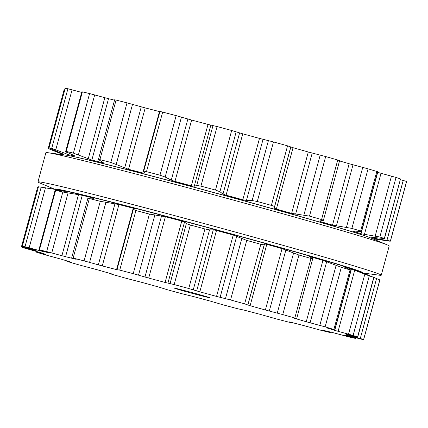 <?xml version="1.0" encoding="UTF-8"?>
<svg xmlns="http://www.w3.org/2000/svg" width="428" height="428" viewBox="0 0 428 428"><rect width="100%" height="100%" fill="white"/><g stroke="black" fill="none" stroke-linecap="round" stroke-linejoin="round"><path stroke-width="0.64" d="M65.805 155.118A159.681 3.066 15.2 0 1 218.981 194.018A159.681 3.066 15.2 0 1 370.782 237.979L387.538 244.993A177.877 3.413 15.2 0 1 389.196 245.956A177.877 3.413 15.2 0 0 387.538 244.993A177.877 3.413 15.2 0 0 218.435 196.024A177.877 3.413 15.2 0 0 47.802 152.689A177.877 3.413 15.2 0 1 218.435 196.024A177.877 3.413 15.2 0 1 387.538 244.993L370.782 237.979A159.681 3.066 15.2 0 0 218.981 194.018A159.681 3.066 15.2 0 0 65.805 155.118L47.802 152.689A177.877 3.413 15.2 0 0 45.887 152.678A177.877 3.413 15.2 0 1 47.802 152.689L65.805 155.118M54.977 189.23A159.681 3.066 15.2 0 1 209.757 227.964A159.681 3.066 15.2 0 1 362.858 272.877A159.681 3.066 15.2 0 0 209.757 227.964A159.681 3.066 15.2 0 0 54.977 189.23M39.595 182.9A177.877 3.413 15.2 0 1 37.932 181.943A177.877 3.413 15.2 0 1 210.485 225.283A177.877 3.413 15.2 0 1 381.246 275.22A177.877 3.413 15.2 0 1 379.326 275.204A177.877 3.413 15.2 0 0 381.246 275.22L389.196 245.956L381.246 275.22A177.877 3.413 15.2 0 0 210.485 225.283A177.877 3.413 15.2 0 0 37.932 181.943L45.887 152.678L37.932 181.943A177.877 3.413 15.2 0 0 39.595 182.9L54.559 189.165L39.595 182.9M353.196 337.927A177.786 3.413 15.2 0 1 350.537 337.344L332.005 332.39A162.019 3.108 15.2 0 1 328.046 331.47A162.019 3.108 15.2 0 1 323.696 330.437L329.779 332.46A177.786 3.413 15.2 0 1 325.296 331.363A177.786 3.413 15.2 0 1 320.577 330.191L301.761 325.039A162.019 3.108 15.2 0 1 295.604 323.482A162.019 3.108 15.2 0 1 289.151 321.84L291.115 322.685L289.077 322.214A177.786 3.413 15.2 0 1 282.967 320.636A177.786 3.413 15.2 0 1 276.691 319.01L259.63 314.205A162.019 3.108 15.2 0 1 251.948 312.189A162.019 3.108 15.2 0 1 244.094 310.118L237.866 308.797A177.786 3.413 15.2 0 1 230.788 306.908A177.786 3.413 15.2 0 1 223.641 304.998L210.185 301.071A162.019 3.108 15.2 0 1 201.807 298.808A162.019 3.108 15.2 0 1 193.397 296.534L181.697 293.661A177.786 3.413 15.2 0 1 174.421 291.671A177.786 3.413 15.2 0 1 167.177 289.686L158.777 287.06A162.019 3.108 15.2 0 1 150.608 284.797A162.019 3.108 15.2 0 1 142.561 282.56L126.656 278.451A177.786 3.413 15.2 0 1 119.963 276.574A177.786 3.413 15.2 0 1 113.409 274.728L110.873 273.952L112.676 274.204L110.986 273.685A162.019 3.108 15.2 0 1 103.913 271.668A162.019 3.108 15.2 0 1 97.092 269.715L78.704 264.814A177.786 3.413 15.2 0 1 73.327 263.252A177.786 3.413 15.2 0 1 68.17 261.743L71.979 262.396A162.019 3.108 15.2 0 1 66.768 260.845A162.019 3.108 15.2 0 1 61.921 259.389L43.041 254.227A177.786 3.413 15.2 0 1 39.563 253.151A177.786 3.413 15.2 0 1 36.359 252.146L45.989 254.425A162.019 3.108 15.2 0 1 43.207 253.504A162.019 3.108 15.2 0 1 40.858 252.697L23.529 247.833A177.786 3.413 15.2 0 1 22.326 247.357A177.786 3.413 15.2 0 1 21.427 246.967L35.834 250.626A162.019 3.108 15.2 0 1 35.749 250.476A162.019 3.108 15.2 0 1 35.781 250.439A162.019 3.108 15.2 0 1 36.182 250.375L22.288 246.335A177.786 3.413 15.2 0 1 23.486 246.512A177.786 3.413 15.2 0 1 24.985 246.769L42.613 251.413A162.019 3.108 15.2 0 1 45.293 251.98A162.019 3.108 15.2 0 1 48.401 252.659L39.446 249.882A177.786 3.413 15.2 0 1 42.918 250.696A177.786 3.413 15.2 0 1 46.657 251.584L65.591 256.704A162.019 3.108 15.2 0 1 70.716 257.961A162.019 3.108 15.2 0 1 76.195 259.315L73.151 258.105A177.786 3.413 15.2 0 1 78.517 259.459A177.786 3.413 15.2 0 1 84.091 260.877L102.276 265.927A162.019 3.108 15.2 0 1 109.29 267.735A162.019 3.108 15.2 0 1 116.544 269.619L119.738 270.1A177.786 3.413 15.2 0 1 126.426 271.855A177.786 3.413 15.2 0 1 133.226 273.647L148.698 278.072A162.019 3.108 15.2 0 1 156.841 280.244A162.019 3.108 15.2 0 1 165.085 282.448L174.175 284.572A177.786 3.413 15.2 0 1 181.451 286.535A177.786 3.413 15.2 0 1 188.743 288.509L199.823 291.837A162.019 3.108 15.2 0 1 208.211 294.127A162.019 3.108 15.2 0 1 216.552 296.417L230.548 299.953A177.786 3.413 15.2 0 1 237.626 301.911A177.786 3.413 15.2 0 1 244.623 303.853L250.107 305.72A162.019 3.108 15.2 0 1 257.833 307.887A162.019 3.108 15.2 0 1 265.371 310.011L282.758 314.575A177.786 3.413 15.2 0 1 288.873 316.319A177.786 3.413 15.2 0 1 294.812 318.02L296.69 318.609L294.111 318.218A162.019 3.108 15.2 0 1 300.333 320.026A162.019 3.108 15.2 0 1 306.25 321.754L325.141 326.858A177.786 3.413 15.2 0 1 329.63 328.196A177.786 3.413 15.2 0 1 333.872 329.469L327.056 327.982A162.019 3.108 15.2 0 1 331.106 329.234A162.019 3.108 15.2 0 1 334.755 330.384L353.111 335.461A177.786 3.413 15.2 0 1 355.486 336.253A177.786 3.413 15.2 0 1 357.562 336.959L345.375 333.947A162.019 3.108 15.2 0 1 346.814 334.509A162.019 3.108 15.2 0 1 347.804 334.953L363.629 339.463A177.786 3.413 15.2 0 1 363.666 339.57A177.786 3.413 15.2 0 1 363.634 339.618A177.786 3.413 15.2 0 1 363.329 339.682L347.087 335.477A162.019 3.108 15.2 0 1 345.754 335.285A162.019 3.108 15.2 0 1 343.978 334.969L355.561 338.425A177.786 3.413 15.2 0 1 353.196 337.927M200.775 294.999A18.195 0.348 -164.8 0 0 174.538 288.188A18.195 0.348 -164.8 0 0 192.006 293.292A18.195 0.348 -164.8 0 0 209.661 297.728A18.195 0.348 -164.8 0 0 200.775 294.999M363.666 339.57L379.85 280.014A177.786 3.413 -164.8 0 0 379.813 279.907L373.874 277.424M24.985 246.769L41.168 187.213A177.786 3.413 -164.8 0 0 39.665 186.95A177.786 3.413 -164.8 0 0 39.087 186.859L58.973 189.823A157.558 3.023 15.2 0 1 209.709 228.151A157.558 3.023 15.2 0 1 359.108 271.368L363.222 273.027A162.019 3.108 -164.8 0 1 363.49 273.134A162.019 3.108 -164.8 0 1 364.479 273.578L364.495 273.583M363.222 273.027A162.019 3.108 -164.8 0 0 362.051 272.572L373.917 277.451L357.733 337.034M357.562 336.959L373.746 277.403A177.786 3.413 -164.8 0 0 371.665 276.691A177.786 3.413 -164.8 0 0 369.289 275.905L351.431 269.003A162.019 3.108 -164.8 0 0 347.782 267.858A162.019 3.108 -164.8 0 0 343.732 266.607L343.689 266.756M343.914 266.858L349.986 269.597C351.163 270.127 351.185 270.229 350.05 269.908C351.185 270.229 351.163 270.127 349.986 269.597M333.872 329.469L350.05 269.908A177.786 3.413 -164.8 0 0 345.813 268.634A177.786 3.413 -164.8 0 0 341.325 267.297L322.926 260.379A162.019 3.108 -164.8 0 0 317.009 258.651A162.019 3.108 -164.8 0 0 310.781 256.843L309.524 256.607M309.679 256.752L312.729 258.63C313.307 258.994 312.729 258.935 310.995 258.459A177.786 3.413 -164.8 0 0 305.052 256.757A177.786 3.413 -164.8 0 0 298.937 255.018L282.047 248.631A162.019 3.108 -164.8 0 0 274.509 246.507A162.019 3.108 -164.8 0 0 266.783 244.34L264.504 243.944L264.156 244.891L260.807 244.297A177.786 3.413 -164.8 0 0 253.809 242.355A177.786 3.413 -164.8 0 0 246.731 240.392L233.228 235.036A162.019 3.108 -164.8 0 0 224.887 232.752A162.019 3.108 -164.8 0 0 216.498 230.457L213.278 229.82L209.549 229.863L204.926 228.948A177.786 3.413 -164.8 0 0 197.629 226.974A177.786 3.413 -164.8 0 0 190.353 225.01L186.367 223.598L184.516 222.046L181.761 221.067A162.019 3.108 -164.8 0 0 173.517 218.863A162.019 3.108 -164.8 0 0 165.374 216.696L149.409 214.086A177.786 3.413 -164.8 0 0 142.604 212.293A177.786 3.413 -164.8 0 0 135.922 210.539L133.301 209.576L117.031 269.453M296.69 318.609L312.729 258.63M133.354 209.533L134.938 208.923L133.22 208.238A162.019 3.108 -164.8 0 0 125.966 206.355A162.019 3.108 -164.8 0 0 118.952 204.547L100.275 201.315A177.786 3.413 -164.8 0 0 94.7 199.897A177.786 3.413 -164.8 0 0 89.329 198.544C87.82 198.143 87.531 197.966 88.468 198.014L87.938 198.057L71.711 257.784M37.605 187.405L38.247 187.411M88.468 198.014L93.352 198.276L92.871 197.939A162.019 3.108 -164.8 0 0 87.392 196.586A162.019 3.108 -164.8 0 0 82.267 195.329L62.841 192.022A177.786 3.413 -164.8 0 0 59.101 191.134A177.786 3.413 -164.8 0 0 55.629 190.326L65.35 191.37M93.748 198.244L93.352 198.276M22.24 246.335L38.472 186.774A177.786 3.413 -164.8 0 1 39.087 186.859M41.168 187.213L59.289 190.037A162.019 3.108 -164.8 0 1 61.969 190.599A162.019 3.108 -164.8 0 1 65.077 191.284L65.056 191.359M38.932 249.786L55.126 190.171L55.629 190.326L39.446 249.882M64.355 88.949L64.97 89.056M62.092 153.534L62.007 153.839A162.019 3.108 -164.8 0 1 62.039 153.796A162.019 3.108 -164.8 0 1 62.44 153.732L48.99 147.879L65.222 88.318A177.786 3.413 15.2 0 1 66.415 88.494A177.786 3.413 15.2 0 1 67.918 88.751L81.689 92.4M103.389 162.763L102.453 162.677A162.019 3.108 -164.8 0 0 96.974 161.319A162.019 3.108 -164.8 0 0 91.849 160.067L73.407 153.122A177.786 3.413 -164.8 0 0 69.668 152.234A177.786 3.413 -164.8 0 0 66.196 151.426L65.666 151.389L81.866 91.769L82.379 91.865A177.786 3.413 15.2 0 1 85.851 92.678A177.786 3.413 15.2 0 1 89.591 93.566L108.525 98.686A162.019 3.108 15.2 0 1 113.65 99.943A162.019 3.108 15.2 0 1 114.538 100.163M103.078 162.48L98.419 159.489L114.645 99.767L116.079 100.088A177.786 3.413 15.2 0 1 121.45 101.441A177.786 3.413 15.2 0 1 127.025 102.859L145.21 107.909A162.019 3.108 15.2 0 1 152.224 109.718A162.019 3.108 15.2 0 1 159.478 111.601L159.89 111.703M98.831 159.874C98.017 159.371 98.376 159.296 99.901 159.644A177.786 3.413 -164.8 0 1 105.267 161.003A177.786 3.413 -164.8 0 1 110.841 162.415L128.534 169.285A162.019 3.108 -164.8 0 1 135.548 171.093A162.019 3.108 -164.8 0 1 142.802 172.976L144.664 173.121L143.696 171.307L159.965 111.435L162.672 112.083A177.786 3.413 15.2 0 1 169.354 113.837A177.786 3.413 15.2 0 1 176.159 115.63L191.632 120.054A162.019 3.108 15.2 0 1 199.774 122.226A162.019 3.108 15.2 0 1 208.019 124.43L217.103 126.554A177.786 3.413 15.2 0 1 224.379 128.518A177.786 3.413 15.2 0 1 231.676 130.492L242.751 133.82A162.019 3.108 15.2 0 1 251.145 136.109A162.019 3.108 15.2 0 1 259.486 138.399L273.481 141.936A177.786 3.413 15.2 0 1 280.559 143.894A177.786 3.413 15.2 0 1 287.557 145.836L293.041 147.703A162.019 3.108 15.2 0 1 300.766 149.87A162.019 3.108 15.2 0 1 308.304 151.994L325.687 156.557A177.786 3.413 15.2 0 1 331.807 158.301A177.786 3.413 15.2 0 1 337.745 160.002L339.623 160.591L323.381 220.372L319.186 221.041M339.532 160.923A162.019 3.108 15.2 0 1 343.267 162.009A162.019 3.108 15.2 0 1 349.178 163.737L368.075 168.841A177.786 3.413 15.2 0 1 372.563 170.178A177.786 3.413 15.2 0 1 376.8 171.451L377.614 171.724L361.409 231.382M377.464 172.291A162.019 3.108 15.2 0 1 377.689 172.366L396.039 177.443A177.786 3.413 15.2 0 1 398.415 178.235A177.786 3.413 15.2 0 1 400.496 178.941L384.478 238.594L371.648 237.246M400.48 179.69L406.563 181.445A177.786 3.413 15.2 0 1 406.6 181.552L390.416 241.114A177.786 3.413 -164.8 0 0 390.379 241.007L406.563 181.445M372.574 238.728A162.019 3.108 -164.8 0 0 373.344 238.835L390.079 241.226A177.786 3.413 -164.8 0 0 390.384 241.157A177.786 3.413 -164.8 0 0 390.416 241.114M371.568 237.267L371.632 237.31A162.019 3.108 -164.8 0 1 373.072 237.872A162.019 3.108 -164.8 0 1 374.061 238.31L390.379 241.007M400.496 178.941L384.317 238.503A177.786 3.413 -164.8 0 0 382.236 237.791A177.786 3.413 -164.8 0 0 379.861 237.005L396.039 177.443M360.349 231.457C361.649 231.532 361.735 231.382 360.622 231.013C361.735 231.382 361.649 231.532 360.349 231.457L353.64 231.061L353.314 231.339A162.019 3.108 -164.8 0 1 357.364 232.591A162.019 3.108 -164.8 0 1 361.013 233.742L379.861 237.005M353.64 231.061L353.314 231.339L353.389 231.05M376.8 171.451L360.622 231.013A177.786 3.413 -164.8 0 0 356.38 229.734A177.786 3.413 -164.8 0 0 351.891 228.397L368.075 168.841M319.406 220.955L320.363 221.576A162.019 3.108 -164.8 0 1 326.591 223.384A162.019 3.108 -164.8 0 1 332.502 225.117L351.891 228.397M143.712 171.393C143.546 171.061 144.471 171.147 146.488 171.639A177.786 3.413 -164.8 0 1 153.176 173.394A177.786 3.413 -164.8 0 1 159.976 175.191L165.171 177.037L171.286 180.124L174.956 181.435A162.019 3.108 -164.8 0 1 183.098 183.601A162.019 3.108 -164.8 0 1 191.343 185.806L194.242 186.25L196.73 185.458L200.925 186.116A177.786 3.413 -164.8 0 1 208.201 188.079A177.786 3.413 -164.8 0 1 215.493 190.053L219.906 191.723L223.004 194.023L226.08 195.195A162.019 3.108 -164.8 0 1 234.469 197.485A162.019 3.108 -164.8 0 1 242.81 199.774L246.448 200.443L252.129 200.545L257.298 201.497A177.786 3.413 -164.8 0 1 264.376 203.455A177.786 3.413 -164.8 0 1 271.373 205.397C273.508 206.023 274.557 206.473 274.519 206.751L274.23 208.142L276.365 209.078A162.019 3.108 -164.8 0 1 284.09 211.245A162.019 3.108 -164.8 0 1 291.629 213.369L309.508 216.119A177.786 3.413 -164.8 0 1 315.623 217.863A177.786 3.413 -164.8 0 1 321.562 219.564C323.279 220.088 323.793 220.399 323.087 220.495M64.334 88.933L48.177 148.505A177.786 3.413 -164.8 0 0 49.076 148.901A177.786 3.413 -164.8 0 0 49.37 149.024L63.879 154.861M48.177 148.505L62.092 153.989M74.954 156.033L74.659 156.022A162.019 3.108 -164.8 0 0 71.551 155.337A162.019 3.108 -164.8 0 0 68.871 154.776L51.74 148.313A177.786 3.413 -164.8 0 0 50.237 148.051A177.786 3.413 -164.8 0 0 49.038 147.874L65.222 88.318M74.707 155.84L66.945 152.149C65.575 151.501 65.329 151.261 66.196 151.426L82.379 91.865M71.021 156.07A157.558 3.023 15.2 0 1 219.008 193.911A157.558 3.023 15.2 0 1 365.801 236.16M353.828 337.847L353.988 337.264M329.838 332.363L329.956 331.919M363.629 339.463L379.813 279.907M360.29 338.468L376.576 278.526M350.291 335.691L350.425 335.199M347.804 334.953L347.916 334.552M290.922 322.605L291.003 322.316M353.111 335.461L369.289 275.905M348.531 334.156L364.817 274.22M338.099 331.331L354.7 270.223M334.755 330.384L351.431 269.003M325.141 326.858L341.325 267.297M319.818 325.382L336.103 265.44M310.081 322.814L326.687 261.706M306.25 321.754L322.926 260.379M310.648 257.346L310.781 256.843M294.812 318.02L310.995 258.459M282.758 314.575L298.937 255.018M277.264 313.093L293.549 253.151M269.282 311.065L285.883 249.952M265.371 310.011L282.047 248.631M250.107 305.72L266.783 244.34M247.898 305.052L264.504 243.944M247.876 304.827L264.156 244.891M244.623 303.853L260.807 244.297M230.548 299.953L246.731 240.392M110.932 273.957L111.007 273.69M225.481 298.621L241.767 238.68M220.115 297.348L236.721 236.24M216.552 296.417L233.228 235.036M199.823 291.837L216.498 230.457M196.677 290.933L213.278 229.82M193.263 289.804L209.549 229.863M188.743 288.509L204.926 228.948M174.175 284.572L190.353 225.01M67.426 261.433L67.522 261.069M170.082 283.534L186.367 223.598M167.915 283.159L184.516 222.046M165.085 282.448L181.761 221.067M148.698 278.072L165.374 216.696M144.958 277.034L161.559 215.921M138.522 275.118L154.808 215.177M133.226 273.647L149.409 214.086M119.738 270.1L135.922 210.539M37.429 252.322L37.584 251.755M116.544 269.619L133.22 208.238M102.276 265.927L118.952 204.547M98.344 264.857L114.95 203.749M89.591 262.364L105.877 202.423M84.091 260.877L100.275 201.315M73.151 258.105L89.329 198.544M24.193 247.619L24.364 246.993M33.742 250.123L33.865 249.668M92.785 198.244L92.871 197.939M65.591 256.704L82.267 195.329M61.894 255.73L78.495 194.617M51.767 252.927L68.052 192.985M22.288 246.335L38.472 186.774M46.657 251.584L62.841 192.022M29.152 247.828L45.438 187.887M39.553 250.637L39.713 250.054M55.972 190.214L56.159 189.524M42.613 251.413L42.741 250.942M59.134 190.615L59.289 190.037M386.939 240.392L403.224 180.45M376.624 238.781L376.886 237.818M374.061 238.31L374.281 237.508M375.179 236.079L391.465 176.138M364.426 234.426L381.032 173.313M361.013 233.742L377.689 172.366M346.466 227.305L362.751 167.364M336.413 225.909L353.014 164.796M332.502 225.117L349.178 163.737M320.363 221.576L320.572 220.805M321.562 219.564L337.745 160.002M309.508 216.119L325.687 156.557M303.912 215.017L320.197 155.075M295.609 214.155L312.215 153.047M291.629 213.369L308.304 151.994M276.365 209.078L293.041 147.703M274.23 208.142L290.831 147.034M274.519 206.751L290.805 146.815M271.373 205.397L287.557 145.836M257.298 201.497L273.481 141.936M252.129 200.545L268.415 140.603M246.448 200.443L263.049 139.33M242.81 199.774L259.486 138.399M226.08 195.195L242.751 133.82M223.004 194.023L239.605 132.915M219.906 191.723L236.192 131.787M215.493 190.053L231.676 130.492M200.925 186.116L217.103 126.554M196.73 185.458L213.01 125.516M194.242 186.25L210.849 125.142M191.343 185.806L208.019 124.43M174.956 181.435L191.632 120.054M171.286 180.124L187.887 119.016M165.171 177.037L181.456 117.101M159.976 175.191L176.159 115.63M146.488 171.639L162.672 112.083M142.802 172.976L159.478 111.601M128.534 169.285L145.21 107.909M124.676 167.953L141.277 106.84M116.239 164.288L132.525 104.346M110.841 162.415L127.025 102.859M99.901 159.644L116.079 100.088M50.841 149.538L51.028 148.853M60.07 153.219L60.209 152.716M102.453 162.677L102.586 162.175M91.849 160.067L108.525 98.686M88.222 158.82L104.828 97.712M78.415 154.85L94.7 94.909M73.407 153.122L89.591 93.566M51.74 148.313L67.918 88.751M55.795 149.746L72.081 89.81M65.885 153.727L66.388 151.876M68.871 154.776L69.282 153.256M363.249 273.037L379.326 275.204L363.249 273.037M355.962 337.794L355.78 338.457M330.849 332.123L330.705 332.652M291.2 322.364L291.115 322.685M350.89 270.089L334.685 329.742M110.948 273.674L110.873 273.952M66.982 260.909L66.864 261.326M36.096 251.348L35.925 251.985M37.584 187.384L21.4 246.951"/></g></svg>
